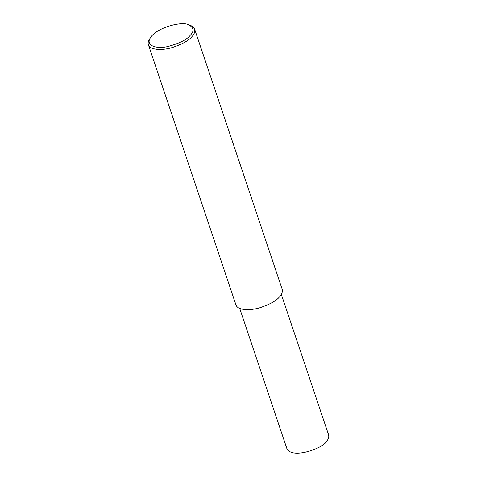 <?xml version="1.0" encoding="UTF-8"?>
<svg xmlns="http://www.w3.org/2000/svg" width="477" height="477" viewBox="0 0 477 477"><rect width="100%" height="100%" fill="white"/><g stroke="black" fill="none" stroke-linecap="round" stroke-linejoin="round"><path stroke-width="0.72" d="M188.725 24.81L190.341 25.394C192.738 26.336 194.169 27.577 194.622 29.115C195.188 31.691 194.288 34.201 191.921 36.657C188.797 40.575 182.226 44.206 172.203 47.557C162.609 50.502 150.13 50.294 148.377 44.683C147.834 43.061 148.222 41.207 149.54 39.126L150.47 37.683C156.587 27.559 182.107 20.946 188.725 24.81C193.877 27.749 194.366 31.273 190.204 35.364C186.722 39.788 179.173 43.526 167.57 46.579C156.48 49.161 145.097 45.613 150.47 37.683M194.622 29.115L282.193 289.33C282.76 291.9 281.859 294.416 279.492 296.873C276.368 300.784 269.797 304.421 259.774 307.772C250.181 310.712 237.701 310.503 235.948 304.892L148.377 44.683M281.329 294.398L328.623 434.935C329.136 437.248 328.325 439.514 326.19 441.72C323.823 447.623 293.081 459.56 286.999 448.94L239.704 308.41"/></g></svg>
